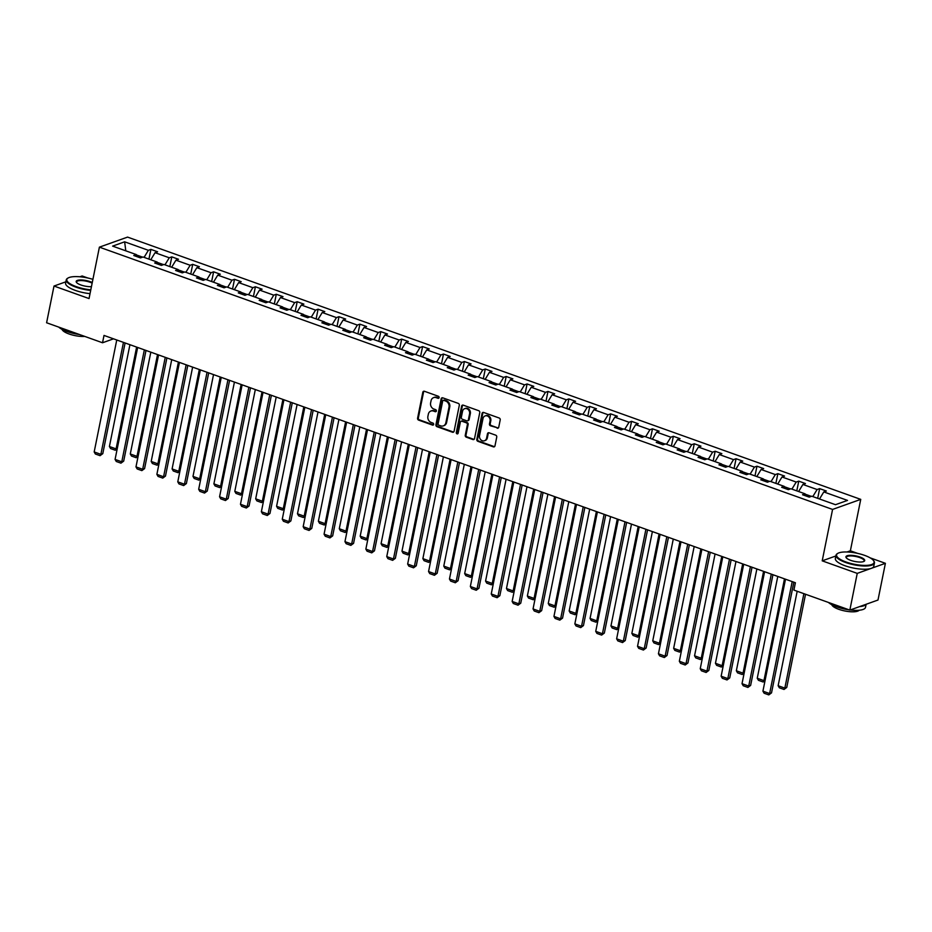 <?xml version="1.0" encoding="UTF-8"?>
<svg xmlns="http://www.w3.org/2000/svg" width="932" height="932" viewBox="0 0 932 932"><rect width="100%" height="100%" fill="white"/><g stroke="black" fill="none" stroke-linecap="round" stroke-linejoin="round"><path stroke-width="1.4" d="M439.112 397.615A1.083 0.92 -109.7 0 0 438.401 396.275L424.433 391.277A1.538 1.316 -109.7 0 0 422.825 392.244L417.594 418.2A1.538 1.316 -109.7 0 0 418.619 420.111L432.588 425.108A1.083 0.92 -109.7 0 0 432.996 423.093L431.19 422.452A4.928 4.229 -109.7 0 1 427.905 416.324L428.347 414.169A4.928 4.229 -109.7 0 1 430.899 411.035A4.928 4.229 -109.7 0 1 433.485 411.059L435.291 411.699A1.083 0.92 -109.7 0 0 435.698 409.684L433.893 409.043A4.928 4.229 -109.7 0 1 430.607 402.915L431.05 400.76A4.928 4.229 -109.7 0 1 433.601 397.626A4.928 4.229 -109.7 0 1 436.188 397.649L437.993 398.29A1.083 0.92 -109.7 0 0 439.112 397.615M497.129 428.184A1.538 1.316 -109.7 0 0 498.737 427.217L500.204 419.936A1.538 1.316 -109.7 0 0 499.179 418.014L483.673 412.468A1.538 1.316 -109.7 0 0 482.065 413.435L476.823 439.391A1.538 1.316 -109.7 0 0 477.848 441.302L493.366 446.859A1.538 1.316 -109.7 0 0 494.974 445.88L496.744 437.085A1.538 1.316 -109.7 0 0 495.719 435.174L489.079 432.798A1.538 1.316 -109.7 0 0 487.483 433.776L486.597 438.133A4.124 3.53 -109.7 0 1 484.465 440.754A4.124 3.53 -109.7 0 1 480.772 439.718A4.124 3.53 -109.7 0 1 479.561 435.617L483.009 418.538A4.124 3.53 -109.7 0 1 485.141 415.917A4.124 3.53 -109.7 0 1 488.834 416.953A4.124 3.53 -109.7 0 1 490.046 421.054L489.475 423.897A1.538 1.316 -109.7 0 0 490.488 425.808L497.898 427.916A1.538 1.316 -109.7 0 0 498.294 427.986M835.864 555.973L822.21 560.843L857.242 573.378L849.844 610.099L877.991 600.033L885.4 563.312L870.162 557.86M822.21 560.843L832.579 509.431L99.398 247.155L127.556 237.101L860.737 499.377L832.579 509.431M65.869 281.802L54.009 286.042L89.041 298.566L99.398 247.155M54.009 286.042L46.6 322.763L102.532 342.766L113.541 338.829M849.844 610.099L793.913 590.096L795.392 582.745L104.011 335.427L102.532 342.766M459.313 405.303A1.538 1.316 -109.7 0 0 458.288 403.393L442.77 397.836A1.538 1.316 -109.7 0 0 441.162 398.814L435.931 424.759A1.538 1.316 -109.7 0 0 436.957 426.681L452.474 432.227A1.538 1.316 -109.7 0 0 454.082 431.26L459.313 405.303M463.216 405.152L478.733 410.709A1.538 1.316 -109.7 0 1 479.759 412.62L474.528 438.564A1.538 1.316 -109.7 0 1 472.92 439.543L466.28 437.166A1.538 1.316 -109.7 0 1 465.254 435.256L467.375 424.724A1.538 1.316 -109.7 0 0 466.35 422.813L461.946 421.241A1.538 1.316 -109.7 0 0 460.35 422.208L458.136 433.17A1.083 0.92 -109.7 0 1 456.296 432.506L461.62 406.131A1.538 1.316 -109.7 0 1 463.216 405.152M857.242 573.378L885.4 563.312M87.864 278.016L82.156 275.977L79.896 276.781M835.491 504.701L811.784 496.22L809.232 497.129L802.534 494.741L805.085 493.832L790.884 488.752L788.332 489.661L781.633 487.261L784.185 486.353L769.983 481.273L767.432 482.182L760.733 479.782L763.285 478.873L749.083 473.794L746.532 474.703L739.833 472.314L742.385 471.406L728.183 466.315L725.632 467.235L718.933 464.835L721.485 463.926L707.283 458.847L704.743 459.756L698.045 457.356L700.584 456.447L686.395 451.368L683.843 452.276L677.145 449.888L679.696 448.968L665.495 443.888L662.943 444.809L656.245 442.409L658.796 441.5L644.594 436.421L642.043 437.329L635.344 434.929L637.896 434.021L623.694 428.941L621.143 429.85L614.444 427.462L616.996 426.541L602.794 421.462L600.243 422.382L593.544 419.983L596.096 419.074L581.894 413.994L579.355 414.903L572.656 412.503L575.195 411.595L560.994 406.515L558.454 407.424L551.756 405.024L554.307 404.115L540.106 399.036L537.554 399.945L530.856 397.556L533.407 396.648L519.206 391.568L516.654 392.477L509.955 390.077L512.507 389.168L498.305 384.089L495.754 384.998L489.055 382.598L491.607 381.689L477.405 376.61L474.854 377.518L468.155 375.13L470.707 374.21L456.505 369.13L453.954 370.051L447.267 367.651L449.807 366.742L435.605 361.663L433.065 362.571L426.367 360.171L428.906 359.263L414.717 354.183L412.165 355.092L405.467 352.704L408.018 351.783L393.817 346.704L391.265 347.624L384.567 345.224L387.118 344.316L372.917 339.236L370.365 340.145L363.666 337.745L366.218 336.836L352.016 331.757L349.465 332.666L342.766 330.266L345.318 329.357L331.116 324.278L328.565 325.186L321.866 322.798L324.418 321.889L310.216 316.81L307.677 317.719L300.978 315.319L303.517 314.41L289.328 309.331L286.776 310.24L280.078 307.84L282.629 306.931L268.428 301.852L265.876 302.76L259.178 300.372L261.729 299.463L247.528 294.372L244.976 295.293L238.277 292.893L240.829 291.984L226.627 286.905L224.076 287.813L217.377 285.413L219.929 284.505L205.727 279.425L203.176 280.334L196.477 277.946L199.029 277.025L184.827 271.946L182.288 272.866L175.589 270.466L178.129 269.558L163.939 264.478L161.387 265.387L154.689 262.987L157.24 262.078L143.039 256.999L140.487 257.908L133.789 255.519L136.34 254.599L112.621 246.118L124.643 241.819L148.363 250.312L150.902 249.392L157.601 251.791L155.061 252.7L169.263 257.78L171.803 256.871L178.501 259.271L175.95 260.179L190.151 265.259L192.703 264.35L199.401 266.738L196.85 267.659L211.051 272.738L213.603 271.818L220.302 274.218L217.75 275.126L231.952 280.206L234.503 279.297L241.202 281.697L238.65 282.606L252.852 287.685L255.403 286.776L262.102 289.176L259.55 290.085L273.752 295.164L276.291 294.256L282.99 296.644L280.45 297.553L294.652 302.632L297.192 301.723L303.89 304.123L301.339 305.032L315.54 310.111L318.092 309.203L324.79 311.603L322.239 312.511L336.44 317.591L338.992 316.682L345.69 319.07L343.139 319.979L357.34 325.07L359.892 324.15L366.591 326.55L364.039 327.458L378.241 332.538L380.792 331.629L387.491 334.029L384.939 334.938L399.141 340.017L401.692 339.108L408.379 341.496L405.839 342.417L420.041 347.496L422.58 346.576L429.279 348.976L426.74 349.884L440.929 354.964L443.481 354.055L450.179 356.455L447.628 357.364L461.829 362.443L464.381 361.534L471.079 363.923L468.528 364.843L482.729 369.922L485.281 369.002L491.98 371.402L489.428 372.311L503.63 377.39L506.181 376.481L512.88 378.881L510.328 379.79L524.53 384.869L527.081 383.961L533.78 386.361L531.228 387.269L545.43 392.349L547.969 391.44L554.668 393.828L552.128 394.737L566.318 399.816L568.87 398.908L575.568 401.308L573.017 402.216L587.218 407.296L589.77 406.387L596.468 408.787L593.917 409.696L608.118 414.775L610.67 413.866L617.368 416.255L614.817 417.175L629.018 422.254L631.57 421.334L638.269 423.734L635.717 424.643L649.919 429.722L652.47 428.813L659.169 431.213L656.617 432.122L670.819 437.201L673.358 436.293L680.057 438.681L677.517 439.601L691.719 444.68L694.258 443.76L700.957 446.16L698.406 447.069L712.607 452.148L715.159 451.239L721.857 453.639L719.306 454.548L733.507 459.627L736.059 458.719L742.757 461.119L740.206 462.027L754.407 467.107L756.959 466.198L763.658 468.586L761.106 469.495L775.308 474.574L777.859 473.666L784.558 476.066L782.006 476.974L796.208 482.054L798.759 481.145L805.446 483.545L802.906 484.454L817.108 489.533L819.647 488.624L826.346 491.013L823.806 491.921L847.514 500.414L835.491 504.701M811.353 496.372L805.213 494.181M812.809 496.593L817.108 489.533M798.619 491.513L802.906 484.454M805.9 495.94L805.085 493.832M790.452 488.904L784.313 486.702M791.92 489.114L796.208 482.054M777.719 484.034L782.006 476.974M785 488.473L784.185 486.353M769.564 481.425L763.424 479.223M771.02 481.646L775.308 474.574M756.819 476.567L761.106 469.495M764.1 480.994L763.285 478.873M748.664 473.945L742.524 471.755M750.12 474.167L754.407 467.107M735.919 469.087L740.206 462.027M743.212 473.514L742.385 471.406M727.764 466.466L721.624 464.276M729.22 466.687L733.507 459.627M715.019 461.608L719.306 454.548M722.312 466.047L721.485 463.926M706.864 458.998L700.724 456.797M708.32 459.22L712.607 452.148M694.119 454.14L698.406 447.069M701.412 458.567L700.584 456.447M685.964 451.519L679.824 449.329M687.42 451.74L691.719 444.68M673.219 446.661L677.517 439.601M680.511 451.088L679.696 448.968M665.064 444.04L658.924 441.85M666.531 444.261L670.819 437.201M652.33 439.182L656.617 432.122M659.611 443.609L658.796 441.5M644.175 436.572L638.036 434.37M645.631 436.782L649.919 429.722M631.43 431.702L635.717 424.643M638.711 436.141L637.896 434.021M623.275 429.093L617.135 426.903M624.731 429.314L629.018 422.254M610.53 424.235L614.817 417.175M617.823 428.662L616.996 426.541M602.375 421.613L596.235 419.423M603.831 421.835L608.118 414.775M589.63 416.755L593.917 409.696M596.923 421.182L596.096 419.074M581.475 414.146L575.335 411.944M582.931 414.356L587.218 407.296M568.73 409.276L573.017 402.216M576.023 413.715L575.195 411.595M560.575 406.667L554.435 404.465M562.031 406.888L566.318 399.816M547.83 401.808L552.128 394.737M555.123 406.236L554.307 404.115M539.675 399.187L533.535 396.997M541.143 399.409L545.43 392.349M526.941 394.329L531.228 387.269M534.222 398.756L533.407 396.648M518.774 391.72L512.647 389.518M520.242 391.929L524.53 384.869M506.041 386.85L510.328 379.79M513.322 391.289L512.507 389.168M497.886 384.24L491.747 382.038M499.342 384.462L503.63 377.39M485.141 379.382L489.428 372.311M492.434 383.809L491.607 381.689M476.986 376.761L470.846 374.571M478.442 376.982L482.729 369.922M464.241 371.903L468.528 364.843M471.534 376.33L470.707 374.21M456.086 369.282L449.946 367.092M457.542 369.503L461.829 362.443M443.341 364.424L447.628 357.364M450.634 368.851L449.807 366.742M435.186 361.814L429.046 359.612M436.642 362.035L440.929 354.964M422.441 356.956L426.74 349.884M429.734 361.383L428.906 359.263M414.286 354.335L408.146 352.145M415.742 354.556L420.041 347.496M401.552 349.477L405.839 342.417M408.833 353.904L408.018 351.783M393.386 346.855L387.258 344.665M394.853 347.077L399.141 340.017M380.652 341.997L384.939 334.938M387.933 346.424L387.118 344.316M372.497 339.388L366.358 337.186M373.953 339.598L378.241 332.538M359.752 334.518L364.039 327.458M367.045 338.957L366.218 336.836M351.597 331.909L345.457 329.707M353.053 332.13L357.34 325.07M338.852 327.05L343.139 319.979M346.145 331.477L345.318 329.357M330.697 324.429L324.557 322.239M332.153 324.651L336.44 317.591M317.952 319.571L322.239 312.511M325.245 323.998L324.418 321.889M309.797 316.962L303.657 314.76M311.253 317.171L315.54 310.111M297.052 312.092L301.339 305.032M304.345 316.531L303.517 314.41M288.897 309.482L282.757 307.28M290.353 309.704L294.652 302.632M276.163 304.624L280.45 297.553M283.445 309.051L282.629 306.931M267.997 302.003L261.857 299.813M269.465 302.224L273.752 295.164M255.263 297.145L259.55 290.085M262.544 301.572L261.729 299.463M247.108 294.524L240.969 292.333M248.564 294.745L252.852 287.685M234.363 289.666L238.65 282.606M241.644 294.104L240.829 291.984M226.208 287.056L220.069 284.854M227.664 287.277L231.952 280.206M213.463 282.198L217.75 275.126M220.756 286.625L219.929 284.505M205.308 279.577L199.168 277.387M206.764 279.798L211.051 272.738M192.563 274.719L196.85 267.659M199.856 279.146L199.029 277.025M184.408 272.097L178.268 269.907M185.864 272.319L190.151 265.259M171.663 267.239L175.95 260.179M178.956 271.666L178.129 269.558M163.508 264.63L157.368 262.428M164.964 264.839L169.263 257.78M150.763 259.76L155.061 252.7M158.056 264.199L157.24 262.078M142.608 257.15L136.468 254.96M144.076 257.372L148.363 250.312M124.643 241.819L125.797 250.836M857.615 553.375L850.368 550.789L860.737 499.377M137.155 256.719L136.34 254.599M819.508 498.993L823.806 491.921M148.945 259.119L150.902 249.392M169.845 266.587L171.803 256.871M190.745 274.066L192.703 264.35M211.646 281.546L213.603 271.818M232.546 289.013L234.503 279.297M253.434 296.493L255.403 286.776M274.334 303.972L276.291 294.256M295.234 311.439L297.192 301.723M316.134 318.919L318.092 309.203M337.035 326.398L338.992 316.682M357.935 333.877L359.892 324.15M378.823 341.345L380.792 331.629M399.723 348.824L401.692 339.108M420.623 356.304L422.58 346.576M441.523 363.771L443.481 354.055M462.423 371.251L464.381 361.534M483.324 378.73L485.281 369.002M504.224 386.197L506.181 376.481M525.112 393.677L527.081 383.961M546.012 401.156L547.969 391.44M566.912 408.624L568.87 398.908M587.812 416.103L589.77 406.387M608.712 423.582L610.67 413.866M629.613 431.062L631.57 421.334M650.501 438.529L652.47 428.813M671.401 446.009L673.358 436.293M692.301 453.488L694.258 443.76M713.201 460.956L715.159 451.239M734.101 468.435L736.059 458.719M755.002 475.914L756.959 466.198M775.89 483.382L777.859 473.666M796.79 490.861L798.759 481.145M817.69 498.34L819.647 488.624M850.368 550.789L847.013 551.977M438.902 398.057A1.083 0.92 -109.7 0 1 438.751 398.022L436.945 397.37A4.928 4.229 -109.7 0 0 434.359 397.347L433.601 397.626M430.899 411.035L431.656 410.756A4.928 4.229 -109.7 0 1 434.242 410.779L436.048 411.431A1.083 0.92 -109.7 0 0 436.199 411.466M424.025 391.207A1.538 1.316 -109.7 0 0 423.582 391.976L418.352 417.932A1.538 1.316 -109.7 0 0 419.377 419.843L433.345 424.841A1.083 0.92 -109.7 0 0 433.497 424.875M442.374 397.766A1.538 1.316 -109.7 0 0 441.931 398.535L436.7 424.491A1.538 1.316 -109.7 0 0 437.714 426.402L453.232 431.959A1.538 1.316 -109.7 0 0 453.639 432.029M443.807 400.376A1.083 0.92 -109.7 0 0 442.688 401.051L438.098 423.839A1.083 0.92 -109.7 0 0 438.809 425.178L440.72 425.854A4.928 4.229 -109.7 0 0 443.306 425.889A4.928 4.229 -109.7 0 0 445.857 422.744L448.991 407.179A4.928 4.229 -109.7 0 0 445.717 401.063L443.807 400.376L444.576 400.108A1.083 0.92 -109.7 0 0 444.005 400.096L443.248 400.376M443.306 425.889L444.063 425.609A4.928 4.229 -109.7 0 0 446.614 422.476L445.857 422.744M444.576 400.108L446.475 400.783A4.928 4.229 -109.7 0 1 449.76 406.9L446.614 422.476M461.142 421.229L461.899 420.961A1.538 1.316 -109.7 0 1 462.715 420.973L467.118 422.546A1.538 1.316 -109.7 0 1 468.144 424.456L466.023 434.976A1.538 1.316 -109.7 0 0 467.037 436.898L473.677 439.275A1.538 1.316 -109.7 0 0 474.085 439.345M462.82 405.082A1.538 1.316 -109.7 0 0 462.377 405.851L457.053 432.238A1.083 0.92 -109.7 0 0 457.927 433.613M469.577 413.808A4.124 3.53 -109.7 0 0 468.377 409.707A4.124 3.53 -109.7 0 0 464.684 408.67A4.124 3.53 -109.7 0 0 462.552 411.292L461.328 417.315A1.538 1.316 -109.7 0 0 462.354 419.225L466.757 420.798A1.538 1.316 -109.7 0 0 468.365 419.831L469.577 413.808L470.345 413.54A4.124 3.53 -109.7 0 0 469.134 409.439A4.124 3.53 -109.7 0 0 465.441 408.402L464.684 408.67M467.573 420.81L468.33 420.53A1.538 1.316 -109.7 0 0 469.134 419.551L468.365 419.831M470.345 413.54L469.134 419.551M485.141 415.917L485.898 415.637A4.124 3.53 -109.7 0 1 489.603 416.674A4.124 3.53 -109.7 0 1 490.803 420.775L490.232 423.629A1.538 1.316 -109.7 0 0 491.257 425.54L497.898 427.916M484.465 440.754L485.223 440.487A4.124 3.53 -109.7 0 0 487.354 437.865L486.597 438.133M488.683 432.728A1.538 1.316 -109.7 0 0 488.24 433.497L487.354 437.865M483.265 412.398A1.538 1.316 -109.7 0 0 482.823 413.167L477.592 439.123A1.538 1.316 -109.7 0 0 478.617 441.034L494.135 446.579A1.538 1.316 -109.7 0 0 494.531 446.661M136.62 347.088L116.092 448.898L109.405 446.498L129.932 344.7M117.187 448.933L115.277 450.238L117.292 448.467M115.277 450.238L110.593 448.56L109.405 446.498M123.455 342.382L100.877 454.327L102.788 453.651L125.098 342.964M116.756 339.982L94.179 451.938L100.877 454.327L100.062 455.678L95.367 454L94.179 451.938M102.788 453.651L100.062 455.678M92.909 279.355A19.141 5.674 11.4 0 0 68.071 278.004A19.141 5.674 11.4 0 0 76.284 286.648A19.141 5.674 11.4 0 0 90.8 289.829M90.684 290.411A19.607 5.813 -168.6 0 1 75.97 287.161A19.607 5.813 -168.6 0 1 66.254 279.891A19.607 5.813 -168.6 0 1 67.558 278.319A19.607 5.813 -168.6 0 1 67.826 278.167M91.441 286.66A9.565 2.831 -168.6 0 1 80.921 284.982A9.565 2.831 -168.6 0 1 76.471 282.384A9.565 2.831 -168.6 0 1 79.837 279.984A9.565 2.831 -168.6 0 1 90.206 281.662A9.565 2.831 -168.6 0 1 92.268 282.536M92.14 283.165A9.099 2.691 11.4 0 0 89.891 282.186A9.099 2.691 11.4 0 0 76.564 281.965A9.099 2.691 11.4 0 0 76.68 282.641M79.43 334.506A19.607 5.813 -168.6 0 1 67.022 331.524A19.607 5.813 -168.6 0 1 58.693 327.085M84.742 336.405A14.12 4.182 -168.6 0 1 69.003 333.959A14.12 4.182 -168.6 0 1 62.048 329.369M90.031 293.65A19.607 5.813 -168.6 0 1 75.317 290.4A19.607 5.813 -168.6 0 1 65.601 283.118L66.254 279.891M864.605 555.367A19.141 5.674 11.4 0 0 837.833 553.363A19.141 5.674 11.4 0 0 846.035 561.996A19.141 5.674 11.4 0 0 866.772 565.363A19.141 5.674 11.4 0 0 873.505 560.551A19.141 5.674 11.4 0 0 864.605 555.367M873.668 560.796A19.607 5.813 -168.6 0 1 873.867 561.041A19.607 5.813 -168.6 0 1 874.449 562.998A19.607 5.813 -168.6 0 1 845.72 562.52A19.607 5.813 -168.6 0 1 836.004 555.251A19.607 5.813 -168.6 0 1 837.309 553.678A19.607 5.813 -168.6 0 1 837.588 553.526M859.956 557.021A9.565 2.831 -168.6 0 1 864.069 561.344A9.565 2.831 -168.6 0 1 850.683 560.342A9.565 2.831 -168.6 0 1 846.221 557.744A9.565 2.831 -168.6 0 1 849.6 555.344A9.565 2.831 -168.6 0 1 859.956 557.021M863.778 561.495A9.099 2.691 11.4 0 0 864.15 560.924A9.099 2.691 11.4 0 0 859.642 557.546A9.099 2.691 11.4 0 0 846.314 557.324A9.099 2.691 11.4 0 0 846.431 558M849.18 609.866A19.607 5.813 -168.6 0 1 836.773 606.883A19.607 5.813 -168.6 0 1 828.455 602.445M859.164 610.239A14.12 4.182 -168.6 0 1 838.753 609.307A14.12 4.182 -168.6 0 1 831.798 604.728M874.449 562.998L873.797 566.237A19.607 5.813 -168.6 0 1 845.068 565.759A19.607 5.813 -168.6 0 1 835.352 558.478L836.004 555.251M865.979 604.332A19.607 5.813 -168.6 0 1 859.654 606.592M866.131 604.274L865.513 607.361A19.607 5.813 -168.6 0 1 850.159 609.982M157.52 354.568L136.992 456.365L130.294 453.977L150.821 352.168M138.087 456.412L136.177 457.717L138.181 455.946M136.177 457.717L131.494 456.039L130.294 453.977M178.42 362.047L157.892 463.845L151.194 461.445L171.721 359.647M158.988 463.891L157.077 465.196L159.081 463.425M157.077 465.196L152.382 463.519L151.194 461.445M144.355 349.85L121.777 461.806L123.676 461.13L145.998 350.444M137.656 347.461L115.079 459.418L121.777 461.806L120.962 463.157L116.267 461.48L115.079 459.418M123.676 461.13L120.962 463.157M165.255 357.329L142.678 469.285L144.577 468.61L166.898 357.923M158.556 354.941L135.979 466.885L142.678 469.285L141.862 470.625L137.167 468.947L135.979 466.885M144.577 468.61L141.862 470.625M199.32 369.515L178.793 471.324L172.094 468.924L192.621 367.126M179.888 471.359L177.977 472.664L179.981 470.893M177.977 472.664L173.282 470.986L172.094 468.924M186.144 364.808L163.578 476.765L165.477 476.077L187.798 365.391M179.445 362.408L156.879 474.365L163.578 476.765L162.75 478.104L158.067 476.427L156.879 474.365M165.477 476.077L162.75 478.104M220.22 376.994L199.693 478.792L192.994 476.403L213.521 374.594M200.788 478.838L198.877 480.143L200.881 478.372M198.877 480.143L194.182 478.466L192.994 476.403M207.044 372.287L184.478 484.232L186.377 483.557L208.698 372.87M200.345 369.887L177.779 481.844L184.478 484.232L183.651 485.584L178.967 483.906L177.779 481.844M186.377 483.557L183.651 485.584M241.12 384.473L220.593 486.271L213.894 483.871L234.421 382.073M221.688 486.318L219.766 487.622L221.781 485.852M219.766 487.622L215.082 485.945L213.894 483.871M227.944 379.755L205.366 491.712L207.277 491.036L229.587 380.349M221.245 377.367L198.679 489.312L205.366 491.712L204.551 493.063L199.867 491.385L198.679 489.312M207.277 491.036L204.551 493.063M262.02 391.941L241.493 493.75L234.794 491.35L255.321 389.553M242.576 493.797L240.666 495.09L242.681 493.319M240.666 495.09L235.982 493.412L234.794 491.35M248.844 387.234L226.266 499.191L228.177 498.503L250.487 387.828M242.145 384.834L219.568 496.791L226.266 499.191L225.451 500.531L220.768 498.853L219.568 496.791M228.177 498.503L225.451 500.531M282.909 399.42L262.381 501.23L255.683 498.83L276.21 397.02M263.476 501.265L261.566 502.569L263.57 500.799M261.566 502.569L256.882 500.892L255.683 498.83M269.744 394.714L247.166 506.659L249.065 505.983L271.387 395.296M263.045 392.314L240.468 504.27L247.166 506.659L246.351 508.01L241.656 506.332L240.468 504.27M249.065 505.983L246.351 508.01M303.809 406.9L283.281 508.697L276.583 506.309L297.11 404.5M284.377 508.744L282.466 510.049L284.47 508.278M282.466 510.049L277.771 508.371L276.583 506.309M290.644 402.181L268.067 514.138L269.965 513.462L292.287 402.775M283.945 399.793L261.368 511.738L268.067 514.138L267.251 515.489L262.556 513.812L261.368 511.738M269.965 513.462L267.251 515.489M324.709 414.367L304.182 516.177L297.483 513.777L318.01 411.979M305.277 516.223L303.366 517.516L305.37 515.745M303.366 517.516L298.671 515.85L297.483 513.777M345.609 421.847L325.082 523.656L318.383 521.256L338.91 419.458M326.177 523.691L324.266 524.996L326.27 523.225M324.266 524.996L319.571 523.318L318.383 521.256M366.509 429.326L345.982 531.124L339.283 528.735L359.81 426.926M347.077 531.17L345.155 532.475L347.17 530.704M345.155 532.475L340.471 530.797L339.283 528.735M387.409 436.805L366.882 538.603L360.183 536.203L380.71 434.405M367.977 538.649L366.055 539.954L368.07 538.183M366.055 539.954L361.371 538.277L360.183 536.203M408.298 444.273L387.77 546.082L381.072 543.682L401.599 441.885M388.865 546.117L386.955 547.422L388.959 545.651M386.955 547.422L382.271 545.744L381.072 543.682M429.198 451.752L408.67 553.55L401.972 551.162L422.499 449.352M409.765 553.596L407.855 554.901L409.859 553.13M407.855 554.901L403.16 553.224L401.972 551.162M450.098 459.231L429.57 561.029L422.872 558.629L443.399 456.831M430.666 561.076L428.755 562.38L430.759 560.61M428.755 562.38L424.06 560.703L422.872 558.629M470.998 466.699L450.471 568.508L443.772 566.108L464.299 464.311M451.566 568.543L449.655 569.848L451.659 568.077M449.655 569.848L444.96 568.17L443.772 566.108M491.898 474.178L471.371 575.976L464.672 573.588L485.199 471.778M472.466 576.023L470.543 577.327L472.559 575.557M470.543 577.327L465.86 575.65L464.672 573.588M512.798 481.658L492.271 583.455L485.572 581.067L506.099 479.258M493.366 583.502L491.444 584.807L493.459 583.036M491.444 584.807L486.76 583.129L485.572 581.067M311.533 409.661L288.967 521.617L290.866 520.93L313.187 410.255M304.846 407.261L282.268 519.217L288.967 521.617L288.151 522.957L283.456 521.279L282.268 519.217M290.866 520.93L288.151 522.957M332.433 417.14L309.867 529.085L311.766 528.409L334.087 417.722M325.734 414.74L303.168 526.697L309.867 529.085L309.04 530.436L304.356 528.759L303.168 526.697M311.766 528.409L309.04 530.436M353.333 424.608L330.755 536.564L332.666 535.888L354.976 425.202M346.634 422.219L324.068 534.164L330.755 536.564L329.94 537.915L325.256 536.238L324.068 534.164M332.666 535.888L329.94 537.915M374.233 432.087L351.655 544.043L353.566 543.356L375.876 432.681M367.534 429.687L344.957 541.643L351.655 544.043L350.84 545.383L346.156 543.706L344.957 541.643M353.566 543.356L350.84 545.383M395.133 439.566L372.555 551.523L374.454 550.835L396.776 440.149M388.434 437.166L365.857 549.123L372.555 551.523L371.74 552.862L367.045 551.185L365.857 549.123M374.454 550.835L371.74 552.862M416.033 447.045L393.455 558.99L395.354 558.315L417.676 447.628M409.334 444.646L386.757 556.602L393.455 558.99L392.64 560.342L387.945 558.664L386.757 556.602M395.354 558.315L392.64 560.342M436.933 454.513L414.356 566.47L416.255 565.794L438.576 455.107M430.235 452.125L407.657 564.07L414.356 566.47L413.54 567.809L408.845 566.143L407.657 564.07M416.255 565.794L413.54 567.809M457.822 461.992L435.256 573.949L437.155 573.262L459.476 462.575M451.123 459.593L428.557 571.549L435.256 573.949L434.428 575.289L429.745 573.611L428.557 571.549M437.155 573.262L434.428 575.289M478.722 469.472L456.156 581.417L458.055 580.741L480.376 470.054M472.023 467.072L449.457 579.028L456.156 581.417L455.329 582.768L450.645 581.09L449.457 579.028M458.055 580.741L455.329 582.768M499.622 476.939L477.044 588.896L478.955 588.22L501.265 477.534M492.923 474.551L470.345 586.496L477.044 588.896L476.229 590.247L471.545 588.57L470.345 586.496M478.955 588.22L476.229 590.247M533.687 489.125L513.159 590.935L506.472 588.535L526.988 486.737M514.254 590.981L512.344 592.274L514.359 590.504M512.344 592.274L507.66 590.597L506.472 588.535M520.522 484.419L497.944 596.375L499.855 595.688L522.165 485.013M513.823 482.019L491.246 593.975L497.944 596.375L497.129 597.715L492.434 596.037L491.246 593.975M499.855 595.688L497.129 597.715M554.587 496.605L534.059 598.414L527.361 596.014L547.888 494.205M535.154 598.449L533.244 599.754L535.248 597.983M533.244 599.754L528.561 598.076L527.361 596.014M541.422 491.898L518.844 603.843L520.743 603.167L543.065 492.48M534.723 489.498L512.146 601.455L518.844 603.843L518.029 605.194L513.334 603.517L512.146 601.455M520.743 603.167L518.029 605.194M575.487 504.084L554.959 605.882L548.261 603.493L568.788 501.684M556.055 605.928L554.144 607.233L556.148 605.462M554.144 607.233L549.449 605.555L548.261 603.493M562.322 499.366L539.745 611.322L541.643 610.646L563.965 499.96M555.623 496.977L533.046 608.922L539.745 611.322L538.929 612.673L534.234 610.996L533.046 608.922M541.643 610.646L538.929 612.673M596.387 511.563L575.86 613.361L569.161 610.961L589.688 509.163M576.955 613.407L575.044 614.712L577.048 612.941M575.044 614.712L570.349 613.035L569.161 610.961M583.211 506.845L560.645 618.801L562.544 618.114L584.865 507.439M576.512 504.445L553.946 616.402L560.645 618.801L559.817 620.141L555.134 618.464L553.946 616.402M562.544 618.114L559.817 620.141M617.287 519.031L596.76 620.84L590.061 618.44L610.588 516.643M597.855 620.875L595.944 622.18L597.948 620.409M595.944 622.18L591.249 620.502L590.061 618.44M604.111 514.324L581.545 626.269L583.444 625.593L605.765 514.907M597.412 511.924L574.846 623.881L581.545 626.269L580.718 627.62L576.034 625.943L574.846 623.881M583.444 625.593L580.718 627.62M638.187 526.51L617.66 628.308L610.961 625.92L631.488 524.11M618.755 628.354L616.833 629.659L618.848 627.888M616.833 629.659L612.149 627.982L610.961 625.92M625.011 521.792L602.433 633.748L604.344 633.073L626.654 522.386M618.312 519.404L595.734 631.36L602.433 633.748L601.618 635.1L596.934 633.422L595.734 631.36M604.344 633.073L601.618 635.1M659.075 533.989L638.56 635.787L631.861 633.387L652.388 531.59M639.643 635.834L637.733 637.139L639.748 635.368M637.733 637.139L633.049 635.461L631.861 633.387M645.911 529.271L623.333 641.228L625.244 640.552L647.554 529.865M639.212 526.883L616.635 638.828L623.333 641.228L622.518 642.567L617.823 640.89L616.635 638.828M625.244 640.552L622.518 642.567M679.976 541.457L659.448 643.266L652.75 640.867L673.277 539.069M660.543 643.301L658.633 644.606L660.637 642.835M658.633 644.606L653.949 642.929L652.75 640.867M666.811 536.75L644.233 648.707L646.132 648.02L668.454 537.333M660.112 534.351L637.535 646.307L644.233 648.707L643.418 650.047L638.723 648.369L637.535 646.307M646.132 648.02L643.418 650.047M700.876 548.936L680.348 650.734L673.65 648.346L694.177 546.536M681.443 650.781L679.533 652.085L681.537 650.315M679.533 652.085L674.838 650.408L673.65 648.346M687.711 544.23L665.133 656.175L667.032 655.499L689.354 544.812M681.012 541.83L658.435 653.786L665.133 656.175L664.318 657.526L659.623 655.848L658.435 653.786M667.032 655.499L664.318 657.526M721.776 556.416L701.248 658.213L694.55 655.813L715.077 554.016M702.344 658.26L700.433 659.565L702.437 657.794M700.433 659.565L695.738 657.887L694.55 655.813M708.6 551.697L686.034 663.654L687.933 662.978L710.254 552.292M701.901 549.309L679.335 661.254L686.034 663.654L685.206 665.005L680.523 663.328L679.335 661.254M687.933 662.978L685.206 665.005M742.676 563.883L722.149 665.693L715.45 663.293L735.977 561.495M723.244 665.739L721.333 667.032L723.337 665.262M721.333 667.032L716.638 665.355L715.45 663.293M729.5 559.177L706.934 671.133L708.833 670.446L731.154 559.771M722.801 556.777L700.235 668.733L706.934 671.133L706.107 672.473L701.423 670.795L700.235 668.733M708.833 670.446L706.107 672.473M763.576 571.363L743.049 673.172L736.35 670.772L756.877 568.963M744.144 673.207L742.222 674.512L744.237 672.741M742.222 674.512L737.538 672.834L736.35 670.772M750.4 566.656L727.822 678.601L729.733 677.925L752.042 567.239M743.701 564.256L721.135 676.213L727.822 678.601L727.007 679.952L722.323 678.275L721.135 676.213M729.733 677.925L727.007 679.952M784.476 578.842L763.949 680.64L757.25 678.251L777.777 576.442M765.044 680.686L763.122 681.991L765.137 680.22M763.122 681.991L758.438 680.313L757.25 678.251M771.3 574.124L748.722 686.08L750.633 685.404L772.943 574.718M764.601 571.735L742.023 683.68L748.722 686.08L747.907 687.432L743.223 685.754L742.023 683.68M750.633 685.404L747.907 687.432M803.885 593.661L784.837 688.119L778.138 685.719L797.186 591.261M786.748 687.443L784.022 689.459L784.837 688.119L786.748 687.443L805.539 594.243M784.022 689.459L779.338 687.793L778.138 685.719M792.2 581.603L769.622 693.559L771.521 692.872L793.843 582.197M785.501 579.203L762.924 691.16L769.622 693.559L768.807 694.899L764.112 693.222L762.924 691.16M771.521 692.872L768.807 694.899M436.945 397.37L436.188 397.649M436.048 411.431L435.291 411.699M434.242 410.779L433.485 411.059M433.345 424.841L432.588 425.108M419.377 419.843L418.619 420.111M418.352 417.932L417.594 418.2M423.582 391.976L422.825 392.244M438.751 398.022L437.993 398.29M453.232 431.959L452.474 432.227M437.714 426.402L436.957 426.681M436.7 424.491L435.931 424.759M441.931 398.535L441.162 398.814M449.76 406.9L448.991 407.179M446.475 400.783L445.717 401.063M473.677 439.275L472.92 439.543M467.037 436.898L466.28 437.166M466.023 434.976L465.254 435.256M468.144 424.456L467.375 424.724M467.118 422.546L466.35 422.813M462.715 420.973L461.946 421.241M457.053 432.238L456.296 432.506M462.377 405.851L461.62 406.131M491.257 425.54L490.488 425.808M490.232 423.629L489.475 423.897M490.803 420.775L490.046 421.054M488.24 433.497L487.483 433.776M494.135 446.579L493.366 446.859M478.617 441.034L477.848 441.302M477.592 439.123L476.823 439.391M482.823 413.167L482.065 413.435"/></g></svg>

